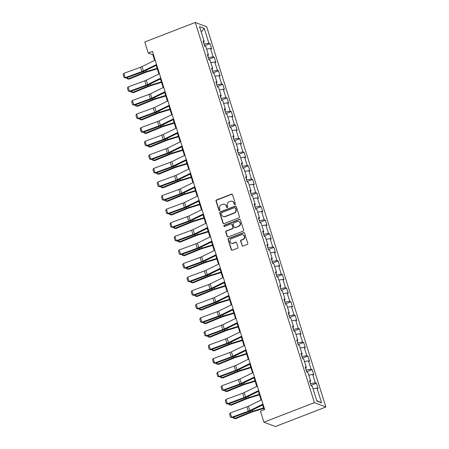 <?xml version="1.0" encoding="UTF-8"?>
<svg xmlns="http://www.w3.org/2000/svg" width="449" height="449" viewBox="0 0 449 449"><rect width="100%" height="100%" fill="white"/><g stroke="black" fill="none" stroke-linecap="round" stroke-linejoin="round"><path stroke-width="0.67" d="M235.012 204.598A0.645 0.601 -69.2 0 0 235.399 203.779L232.554 194.698A0.92 0.859 -69.2 0 0 231.459 194.159L216.598 199.917A0.92 0.859 -69.2 0 0 216.036 201.09L218.882 210.171A0.645 0.601 -69.2 0 0 219.651 210.547A0.645 0.601 -69.2 0 0 220.038 209.728L219.673 208.549A2.941 2.756 -69.2 0 1 221.458 204.795L222.698 204.312A2.941 2.756 -69.2 0 1 226.195 206.024L226.565 207.197A0.645 0.601 -69.2 0 0 227.329 207.573A0.645 0.601 -69.2 0 0 227.722 206.753L227.351 205.575A2.941 2.756 -69.2 0 1 229.136 201.82L230.376 201.337A2.941 2.756 -69.2 0 1 233.878 203.049L234.243 204.228A0.645 0.601 -69.2 0 0 235.012 204.598M241.96 245.541A0.92 0.859 -69.2 0 0 243.055 246.08L247.225 244.464A0.92 0.859 -69.2 0 0 247.786 243.291L244.621 233.205A0.92 0.859 -69.2 0 0 243.532 232.666L228.664 238.425A0.92 0.859 -69.2 0 0 228.103 239.598L231.269 249.683A0.92 0.859 -69.2 0 0 232.358 250.222L237.398 248.269A0.92 0.859 -69.2 0 0 237.953 247.096L236.601 242.78A0.92 0.859 -69.2 0 0 235.512 242.241L233.009 243.212A2.458 2.301 -69.2 0 1 229.972 240.945A2.458 2.301 -69.2 0 1 231.577 238.638L241.366 234.849A2.458 2.301 -69.2 0 1 244.402 237.117A2.458 2.301 -69.2 0 1 242.797 239.424L241.169 240.052A0.92 0.859 -69.2 0 0 240.608 241.225L242.269 245.659A0.92 0.859 -69.2 0 0 242.623 246.125M195.264 22.45L144.78 41.998L148.243 53.055L152.452 51.427L264.663 409.505L260.459 411.132L263.922 422.189L314.407 402.646L195.264 22.45L206.72 26.811L325.862 407.002L314.407 402.646M238.896 217.883A0.92 0.859 -69.2 0 0 239.452 216.704L236.292 206.619A0.92 0.859 -69.2 0 0 235.197 206.085L220.33 211.838A0.92 0.859 -69.2 0 0 219.774 213.017L222.934 223.102A0.92 0.859 -69.2 0 0 224.029 223.636L238.896 217.883M240.456 219.909L243.616 230A0.92 0.859 -69.2 0 1 243.061 231.173L228.193 236.926A0.92 0.859 -69.2 0 1 227.099 236.393L225.746 232.077A0.92 0.859 -69.2 0 1 226.307 230.904L232.335 228.569A0.92 0.859 -69.2 0 0 232.891 227.39L231.998 224.528A0.92 0.859 -69.2 0 0 230.904 223.995L224.623 226.425A0.645 0.601 -69.2 0 1 223.832 225.83A0.645 0.601 -69.2 0 1 224.247 225.23L239.362 219.376A0.92 0.859 -69.2 0 1 240.456 219.909M316.444 383.25L315.31 382.817L312.695 374.46L313.823 374.887L312.184 369.662L311.056 369.235L308.435 360.873L309.563 361.305L307.93 356.079L306.796 355.647L304.181 347.29L305.309 347.717L303.67 342.492L302.542 342.065L299.921 333.702L301.049 334.135L299.416 328.909L298.282 328.477L295.666 320.12L296.795 320.547L295.156 315.321L294.028 314.895L291.407 306.532L292.535 306.964L290.901 301.739L289.768 301.307L287.152 292.95L288.28 293.382L286.642 288.157L285.513 287.725L282.892 279.368L284.021 279.794L282.387 274.569L281.254 274.143L278.638 265.78L279.766 266.212L278.127 260.987L276.999 260.555L274.378 252.198L275.506 252.624L273.873 247.399L272.739 246.972L270.118 238.61L271.252 239.042L269.613 233.817L268.485 233.385L265.864 225.028L266.992 225.454L265.359 220.234L264.225 219.802L261.604 211.44L262.738 211.872L261.099 206.647L259.971 206.214L257.35 197.857L258.478 198.29L256.845 193.064L255.711 192.632L253.09 184.275L254.224 184.702L252.585 179.477L251.457 179.05L248.836 170.687L249.964 171.12L248.331 165.894L247.197 165.462L244.576 157.105L245.71 157.532L244.071 152.306L242.943 151.88L240.322 143.517L241.45 143.949L239.811 138.724L238.683 138.292L236.062 129.935L237.195 130.362L235.557 125.142L234.429 124.71L231.807 116.347L232.936 116.779L231.297 111.554L230.169 111.128L227.548 102.765L228.681 103.197L227.042 97.972L225.914 97.54L223.293 89.183L224.421 89.609L222.783 84.384L221.654 83.957L219.033 75.595L220.167 76.027L218.528 70.802L217.4 70.37L214.779 62.013L215.907 62.439L214.268 57.214L213.14 56.787L210.519 48.425L211.653 48.857L210.014 43.632L208.886 43.199L204.244 28.399L199.536 26.609L204.177 41.409L203.049 40.982L204.682 46.208L205.816 46.634L208.437 54.997L207.303 54.565L208.942 59.79L210.07 60.222L212.691 68.579L211.563 68.153L213.196 73.378L214.33 73.804L216.951 82.167L215.817 81.735L217.456 86.96L218.584 87.392L221.205 95.749L220.077 95.323L221.711 100.542L222.844 100.974L225.465 109.337L224.332 108.905L225.97 114.13L227.099 114.557L229.72 122.919L228.592 122.487L230.225 127.712L231.358 128.145L233.98 136.502L232.846 136.075L234.485 141.3L235.613 141.727L238.234 150.089L237.106 149.657L238.739 154.883L239.873 155.315L242.494 163.672L241.36 163.245L242.999 168.47L244.127 168.897L246.748 177.26L245.62 176.827L247.259 182.053L248.387 182.485L251.008 190.842L249.874 190.41L251.513 195.635L252.641 196.067L255.262 204.424L254.134 203.998L255.773 209.223L256.901 209.649L259.522 218.012L258.388 217.58L260.027 222.805L261.155 223.237L263.776 231.594L262.648 231.168L264.287 236.393L265.415 236.819L268.036 245.182L266.902 244.75L268.541 249.975L269.669 250.407L272.29 258.764L271.162 258.338L272.801 263.563L273.929 263.99L276.55 272.352L275.417 271.92L277.055 277.145L278.184 277.577L280.805 285.934L279.676 285.502L281.315 290.728L282.443 291.16L285.064 299.517L283.931 299.09L285.57 304.315L286.703 304.742L289.319 313.105L288.191 312.672L289.829 317.898L290.958 318.33L293.579 326.687L292.445 326.26L294.084 331.485L295.218 331.912L297.833 340.275L296.705 339.842L298.344 345.068L299.472 345.5L302.093 353.857L300.959 353.43L302.598 358.65L303.732 359.082L306.347 367.445L305.219 367.013L306.858 372.238L307.986 372.67L310.607 381.027L309.479 380.595L311.112 385.82L312.246 386.252L316.882 401.058L321.591 402.848L316.949 388.043L318.077 388.475L316.444 383.25L310.972 385.365M310.034 381.504L310.461 383.743M310.708 383.648L315.31 382.817M308.772 375.168L312.695 374.46M310.607 381.027L309.816 381.684M305.78 367.916L306.207 370.161M306.454 370.066L311.056 369.235M304.512 361.58L308.435 360.873M306.347 367.445L305.561 368.101M301.52 354.334L301.947 356.573M302.194 356.478L306.796 355.647M300.258 347.997L304.181 347.29M302.093 353.857L301.301 354.514M297.266 340.752L297.693 342.991M297.94 342.896L302.542 342.065M295.998 334.415L299.921 333.702M297.833 340.275L297.047 340.931M293.006 327.164L293.433 329.403M293.68 329.313L298.282 328.477M291.743 320.827L295.666 320.12M293.579 326.687L292.787 327.349M288.752 313.582L289.178 315.821M289.42 315.726L294.028 314.895M287.483 307.245L291.407 306.532M289.319 313.105L288.533 313.761M284.492 299.994L284.919 302.239M285.166 302.143L289.768 301.307M283.229 293.657L287.152 292.95M285.064 299.517L284.273 300.179M280.238 286.411L280.664 288.651M280.906 288.555L285.513 287.725M278.969 280.075L282.892 279.368M280.805 285.934L280.019 286.591M275.978 272.824L276.404 275.069M276.651 274.973L281.254 274.143M274.715 266.487L278.638 265.78M276.55 272.352L275.759 273.009M271.724 259.241L272.15 261.481M272.391 261.385L276.999 260.555M270.455 252.905L274.378 252.198M272.29 258.764L271.505 259.421M267.464 245.659L267.89 247.899M268.137 247.803L272.739 246.972M266.195 239.323L270.118 238.61M268.036 245.182L267.245 245.839M263.209 232.071L263.636 234.316M263.877 234.221L268.485 233.385M261.941 225.735L265.864 225.028M263.776 231.594L262.991 232.256M258.95 218.489L259.376 220.728M259.623 220.633L264.225 219.802M257.681 212.153L261.604 211.44M259.522 218.012L258.731 218.669M254.695 204.901L255.122 207.146M255.363 207.051L259.971 206.214M253.427 198.565L257.35 197.857M255.262 204.424L254.476 205.086M250.435 191.319L250.862 193.558M251.109 193.463L255.711 192.632M249.167 184.982L253.09 184.275M251.008 190.842L250.216 191.499M246.175 177.731L246.608 179.976M246.849 179.881L251.457 179.05M244.913 171.395L248.836 170.687M246.748 177.26L245.962 177.916M241.921 164.149L242.348 166.388M242.595 166.293L247.197 165.462M240.653 157.812L244.576 157.105M242.494 163.672L241.702 164.328M237.661 150.567L238.093 152.806M238.335 152.711L242.943 151.88M236.399 144.23L240.322 143.517M238.234 150.089L237.448 150.746M233.407 136.979L233.834 139.224M234.081 139.128L238.683 138.292M232.139 130.642L236.062 129.935M233.98 136.502L233.188 137.164M229.147 123.396L229.574 125.636M229.821 125.54L234.429 124.71M227.884 117.06L231.807 116.347M229.72 122.919L228.928 123.576M224.893 109.809L225.319 112.054M225.566 111.958L230.169 111.128M223.624 103.472L227.548 102.765M225.465 109.337L224.674 109.994M220.633 96.226L221.06 98.466M221.306 98.37L225.914 97.54M219.37 89.89L223.293 89.183M221.205 95.749L220.414 96.406M216.379 82.638L216.805 84.883M217.052 84.788L221.654 83.957M215.11 76.302L219.033 75.595M216.951 82.167L216.16 82.824M212.119 69.056L212.545 71.296M212.792 71.2L217.4 70.37M210.856 62.72L214.779 62.013M212.691 68.579L211.9 69.241M207.865 55.474L208.291 57.713M208.538 57.618L213.14 56.787M206.596 49.137L210.519 48.425M208.437 54.997L207.646 55.654M203.605 41.886L204.031 44.131M204.278 44.036L208.886 43.199M201.253 32.075L204.244 28.399M204.177 41.409L203.386 42.071M263.922 422.189L275.377 426.55L325.862 407.002M148.243 53.055L152.89 54.823L154.636 60.396M156.19 65.369L158.89 73.984M160.45 78.951L163.15 87.566M164.704 92.533L167.404 101.154M168.964 106.121L171.664 114.736M173.219 119.703L175.924 128.324M177.478 133.291L180.178 141.906M181.733 146.874L184.438 155.489M185.993 160.461L188.692 169.077M190.247 174.044L192.952 182.659M194.507 187.626L197.206 196.247M198.761 201.214L201.466 209.829M203.021 214.796L205.721 223.411M207.281 228.384L209.98 236.999M211.535 241.966L214.235 250.581M215.795 255.554L218.495 264.169M220.049 269.136L222.749 277.751M224.309 282.718L227.009 291.339M228.563 296.306L231.263 304.922M232.823 309.889L235.523 318.504M237.078 323.476L239.777 332.092M241.338 337.059L244.037 345.674M245.592 350.641L248.291 359.262M249.852 364.229L252.551 372.844M254.106 377.811L256.806 386.432M258.366 391.399L261.065 400.014M262.62 404.981L264.107 409.718M316.736 400.587L321.591 402.848M313.026 388.75L316.949 388.043M153.446 54.604L152.89 54.823M204.542 45.747L210.014 43.632M208.796 59.335L214.268 57.214M213.056 72.918L218.528 70.802M217.31 86.505L222.783 84.384M221.57 100.088L227.042 97.972M225.825 113.676L231.297 111.554M230.084 127.258L235.557 125.142M234.344 140.84L239.811 138.724M238.599 154.428L244.071 152.306M242.858 168.01L248.331 165.894M247.113 181.598L252.585 179.477M251.373 195.18L256.845 193.064M255.627 208.768L261.099 206.647M259.887 222.35L265.359 220.234M264.141 235.933L269.613 233.817M268.401 249.521L273.873 247.399M272.655 263.103L278.127 260.987M276.915 276.691L282.387 274.569M281.169 290.273L286.642 288.157M285.429 303.861L290.901 301.739M289.684 317.443L295.156 315.321M293.943 331.025L299.416 328.909M298.198 344.613L303.67 342.492M302.458 358.195L307.93 356.079M306.712 371.783L312.184 369.662M234.76 204.637A0.645 0.601 -69.2 0 1 234.558 204.346L234.187 203.167A2.941 2.756 -69.2 0 0 232.593 201.438L232.279 201.32M224.601 204.295L224.91 204.413A2.941 2.756 -69.2 0 1 226.504 206.142L226.874 207.315A0.645 0.601 -69.2 0 0 227.076 207.612M232.206 194.232A0.92 0.859 -69.2 0 0 231.774 194.277L216.906 200.035A0.92 0.859 -69.2 0 0 216.345 201.208L219.196 210.289A0.645 0.601 -69.2 0 0 219.398 210.587M235.944 206.153A0.92 0.859 -69.2 0 0 235.506 206.203L220.644 211.956A0.92 0.859 -69.2 0 0 220.083 213.135L223.243 223.22A0.92 0.859 -69.2 0 0 223.596 223.686M235.433 208.01A0.645 0.601 -69.2 0 0 234.664 207.634L221.615 212.686A0.645 0.601 -69.2 0 0 221.228 213.505L221.615 214.745A2.941 2.756 -69.2 0 0 225.112 216.457L234.036 213.006A2.941 2.756 -69.2 0 0 235.82 209.245L235.433 208.01L235.742 208.128A0.645 0.601 -69.2 0 0 235.394 207.747L235.08 207.629M223.209 216.474L223.518 216.592A2.941 2.756 -69.2 0 0 225.426 216.575L225.112 216.457M235.742 208.128L236.129 209.363A2.941 2.756 -69.2 0 1 234.344 213.123L225.426 216.575M231.499 223.989L231.807 224.107A0.92 0.859 -69.2 0 1 232.307 224.646L233.205 227.508A0.92 0.859 -69.2 0 1 232.644 228.687L226.616 231.022A0.92 0.859 -69.2 0 0 226.06 232.195L227.413 236.511A0.92 0.859 -69.2 0 0 227.761 236.977M240.108 219.449A0.92 0.859 -69.2 0 0 239.676 219.494L224.562 225.347A0.645 0.601 -69.2 0 0 224.371 226.464M238.593 226.144A2.458 2.301 -69.2 0 0 238.75 221.559A2.458 2.301 -69.2 0 0 237.156 221.57L233.71 222.906A0.92 0.859 -69.2 0 0 233.154 224.085L234.047 226.947A0.92 0.859 -69.2 0 0 235.141 227.48L238.902 226.262A2.458 2.301 -69.2 0 0 239.059 221.677L238.75 221.559M234.546 227.486L234.855 227.604A0.92 0.859 -69.2 0 0 235.456 227.598L235.141 227.48M238.902 226.262L235.456 227.598M242.954 234.833L243.268 234.95A2.458 2.301 -69.2 0 1 243.105 239.536L241.478 240.17A0.92 0.859 -69.2 0 0 240.917 241.343L242.269 245.659M231.42 243.223L231.729 243.341A2.458 2.301 -69.2 0 0 233.323 243.33L233.009 243.212M236.253 242.314A0.92 0.859 -69.2 0 0 235.82 242.359L233.323 243.33M244.273 232.739A0.92 0.859 -69.2 0 0 243.841 232.784L228.973 238.542A0.92 0.859 -69.2 0 0 228.418 239.715L231.577 249.801A0.92 0.859 -69.2 0 0 231.925 250.267M127.639 77.385L128.117 78.906L143.893 72.469A7.027 1.6 -17.4 0 1 146.391 71.582L157.111 68.304M127.129 78.76L129.043 79.142L127.129 78.76L126.798 77.699M157.273 68.815L146.481 72.115A4.686 1.066 162.6 0 0 144.819 72.704L129.043 79.142M156.544 64.488L143.394 70.936A4.686 1.066 -17.4 0 1 141.867 71.582L125.232 77.694L125.849 78.042L142.49 71.935A7.027 1.6 162.6 0 0 144.774 70.964L156.735 65.099M155.18 60.132L142.03 66.581A4.686 1.066 -17.4 0 1 140.503 67.227L123.862 73.339L125.232 77.694L124.092 77.554L123.138 74.506L123.862 73.339M125.849 78.042L124.092 77.554M131.899 90.973L132.376 92.494L148.153 86.051A7.027 1.6 -17.4 0 1 150.651 85.164L161.371 81.886M131.383 92.342L133.297 92.724L131.383 92.342L131.052 91.282M161.528 82.397L150.741 85.697A4.686 1.066 162.6 0 0 149.074 86.287L133.297 92.724M136.154 104.555L136.631 106.076L152.407 99.639A7.027 1.6 -17.4 0 1 154.905 98.752L165.625 95.474M135.643 105.925L137.557 106.312L135.643 105.925L135.312 104.864M165.788 95.985L154.995 99.28A4.686 1.066 162.6 0 0 153.334 99.874L137.557 106.312M160.798 78.07L147.648 84.519A4.686 1.066 -17.4 0 1 146.127 85.164L129.486 91.276L130.109 91.63L146.744 85.518A7.027 1.6 162.6 0 0 149.029 84.552L160.995 78.687M159.434 73.715L146.284 80.169A4.686 1.066 -17.4 0 1 144.763 80.809L128.122 86.921L129.486 91.276L128.347 91.141L127.393 88.094L128.122 86.921M130.109 91.63L128.347 91.141M165.058 91.658L151.908 98.107A4.686 1.066 -17.4 0 1 150.381 98.752L133.746 104.858L134.363 105.212L151.004 99.1A7.027 1.6 162.6 0 0 153.289 98.135L165.249 92.27M163.694 87.302L150.544 93.751A4.686 1.066 -17.4 0 1 149.017 94.397L132.376 100.509L133.746 104.858L132.607 104.724L131.652 101.676L132.376 100.509M134.363 105.212L132.607 104.724M140.414 118.138L140.891 119.659L156.667 113.221A7.027 1.6 -17.4 0 1 159.165 112.334L169.885 109.056M139.897 119.513L141.811 119.894L139.897 119.513L139.566 118.452M170.042 109.567L159.255 112.867A4.686 1.066 162.6 0 0 157.588 113.457L141.811 119.894M144.668 131.725L145.145 133.246L160.922 126.809A7.027 1.6 -17.4 0 1 163.419 125.922L174.139 122.644M144.157 133.095L146.071 133.482L144.157 133.095L143.826 132.034M174.302 123.149L163.509 126.45A4.686 1.066 162.6 0 0 161.848 127.039L146.071 133.482M148.928 145.308L149.405 146.829L165.181 140.391A7.027 1.6 -17.4 0 1 167.679 139.504L178.399 136.227M148.411 146.683L150.325 147.064L148.411 146.683L148.08 145.622M178.556 136.737L167.769 140.037A4.686 1.066 162.6 0 0 166.102 140.627L150.325 147.064M169.312 105.24L156.162 111.689A4.686 1.066 -17.4 0 1 154.641 112.334L138 118.446L138.623 118.8L155.259 112.688A7.027 1.6 162.6 0 0 157.543 111.722L169.509 105.852M167.948 100.885L154.798 107.339A4.686 1.066 -17.4 0 1 153.277 107.979L136.636 114.091L138 118.446L136.861 118.312L135.907 115.264L136.636 114.091M138.623 118.8L136.861 118.312M173.572 118.822L160.422 125.277A4.686 1.066 -17.4 0 1 158.895 125.916L142.26 132.028L142.877 132.382L159.518 126.27A7.027 1.6 162.6 0 0 161.803 125.305L173.763 119.44M172.208 114.473L159.058 120.921A4.686 1.066 -17.4 0 1 157.532 121.567L140.891 127.679L142.26 132.028L141.121 131.894L140.167 128.846L140.891 127.679M142.877 132.382L141.121 131.894M177.826 132.41L164.676 138.859A4.686 1.066 -17.4 0 1 163.155 139.504L146.514 145.616L147.137 145.97L163.773 139.858A7.027 1.6 162.6 0 0 166.057 138.893L178.023 133.022M176.463 128.055L163.313 134.504A4.686 1.066 -17.4 0 1 161.792 135.149L145.15 141.261L146.514 145.616L145.375 145.482L144.421 142.428L145.15 141.261M147.137 145.97L145.375 145.482M182.086 145.992L168.936 152.447A4.686 1.066 -17.4 0 1 167.41 153.087L150.774 159.199L151.392 159.552L168.033 153.44A7.027 1.6 162.6 0 0 170.317 152.475L182.277 146.61M180.722 141.637L167.572 148.091A4.686 1.066 -17.4 0 1 166.046 148.737L149.41 154.843L150.774 159.199L149.635 159.064L148.681 156.016L149.41 154.843M151.392 159.552L149.635 159.064M186.341 159.58L173.191 166.029A4.686 1.066 -17.4 0 1 171.67 166.674L155.028 172.786L155.651 173.134L172.287 167.028A7.027 1.6 162.6 0 0 174.577 166.057L186.537 160.192M184.977 155.225L171.827 161.674A4.686 1.066 -17.4 0 1 170.306 162.319L153.665 168.431L155.028 172.786L153.889 172.646L152.935 169.599L153.665 168.431M155.651 173.134L153.889 172.646M190.601 173.162L177.45 179.611A4.686 1.066 -17.4 0 1 175.924 180.257L159.288 186.369L159.906 186.722L176.547 180.61A7.027 1.6 162.6 0 0 178.831 179.645L190.791 173.774M189.237 168.807L176.087 175.262A4.686 1.066 -17.4 0 1 174.56 175.901L157.925 182.013L159.288 186.369L158.149 186.234L157.195 183.186L157.925 182.013M159.906 186.722L158.149 186.234M194.855 186.75L181.705 193.199A4.686 1.066 -17.4 0 1 180.184 193.845L163.543 199.951L164.166 200.305L180.801 194.192A7.027 1.6 162.6 0 0 183.091 193.227L195.051 187.362M193.491 182.395L180.341 188.844A4.686 1.066 -17.4 0 1 178.82 189.489L162.179 195.601L163.543 199.951L162.403 199.816L161.449 196.769L162.179 195.601M164.166 200.305L162.403 199.816M199.115 200.333L185.965 206.781A4.686 1.066 -17.4 0 1 184.438 207.427L167.803 213.539L168.42 213.892L185.061 207.78A7.027 1.6 162.6 0 0 187.345 206.815L199.305 200.944M197.751 195.977L184.601 202.426A4.686 1.066 -17.4 0 1 183.074 203.071L166.439 209.183L167.803 213.539L166.663 213.404L165.709 210.357L166.439 209.183M168.42 213.892L166.663 213.404M203.375 213.915L190.219 220.369A4.686 1.066 -17.4 0 1 188.698 221.009L172.057 227.121L172.68 227.475L189.315 221.363A7.027 1.6 162.6 0 0 191.605 220.397L203.565 214.532M202.005 209.565L188.855 216.014A4.686 1.066 -17.4 0 1 187.334 216.659L170.693 222.771L172.057 227.121L170.917 226.986L169.963 223.939L170.693 222.771M172.68 227.475L170.917 226.986M207.629 227.503L194.479 233.951A4.686 1.066 -17.4 0 1 192.952 234.597L176.317 240.709L176.934 241.057L193.575 234.95A7.027 1.6 162.6 0 0 195.859 233.985L207.82 228.114M206.265 223.147L193.115 229.596A4.686 1.066 -17.4 0 1 191.588 230.242L174.953 236.354L176.317 240.709L175.177 240.569L174.223 237.521L174.953 236.354M176.934 241.057L175.177 240.569M211.889 241.085L198.733 247.539A4.686 1.066 -17.4 0 1 197.212 248.179L180.571 254.291L181.194 254.645L197.829 248.533A7.027 1.6 162.6 0 0 200.119 247.567L212.08 241.702M210.519 236.73L197.369 243.184A4.686 1.066 -17.4 0 1 195.848 243.829L179.207 249.936L180.571 254.291L179.432 254.156L178.478 251.109L179.207 249.936M181.194 254.645L179.432 254.156M216.143 254.673L202.993 261.122A4.686 1.066 -17.4 0 1 201.466 261.767L184.831 267.879L185.448 268.227L202.089 262.121A7.027 1.6 162.6 0 0 204.374 261.15L216.334 255.285M214.779 250.318L201.629 256.766A4.686 1.066 -17.4 0 1 200.102 257.412L183.467 263.524L184.831 267.879L183.692 267.739L182.737 264.691L183.467 263.524M185.448 268.227L183.692 267.739M220.403 268.255L207.247 274.704A4.686 1.066 -17.4 0 1 205.726 275.349L189.085 281.461L189.708 281.815L206.344 275.703A7.027 1.6 162.6 0 0 208.633 274.737L220.594 268.867M219.033 263.9L205.883 270.354A4.686 1.066 -17.4 0 1 204.362 270.994L187.721 277.106L189.085 281.461L187.946 281.327L186.992 278.279L187.721 277.106M189.708 281.815L187.946 281.327M224.657 281.837L211.507 288.292A4.686 1.066 -17.4 0 1 209.98 288.937L193.345 295.044L193.962 295.397L210.603 289.285A7.027 1.6 162.6 0 0 212.888 288.32L224.848 282.455M223.293 277.488L210.143 283.936A4.686 1.066 -17.4 0 1 208.617 284.582L191.981 290.694L193.345 295.044L192.206 294.909L191.252 291.861L191.981 290.694M193.962 295.397L192.206 294.909M228.917 295.425L215.761 301.874A4.686 1.066 -17.4 0 1 214.24 302.519L197.599 308.631L198.222 308.985L214.858 302.873A7.027 1.6 162.6 0 0 217.148 301.908L229.108 296.037M227.553 291.07L214.398 297.519A4.686 1.066 -17.4 0 1 212.877 298.164L196.235 304.276L197.599 308.631L196.46 308.497L195.506 305.449L196.235 304.276M198.222 308.985L196.46 308.497M233.171 309.007L220.021 315.462A4.686 1.066 -17.4 0 1 218.495 316.102L201.859 322.214L202.477 322.567L219.118 316.455A7.027 1.6 162.6 0 0 221.402 315.49L233.362 309.625M231.807 304.658L218.657 311.106A4.686 1.066 -17.4 0 1 217.131 311.752L200.495 317.858L201.859 322.214L200.72 322.079L199.766 319.031L200.495 317.858M202.477 322.567L200.72 322.079M237.431 322.595L224.276 329.044A4.686 1.066 -17.4 0 1 222.755 329.689L206.113 335.801L206.736 336.149L223.372 330.043A7.027 1.6 162.6 0 0 225.662 329.072L237.622 323.207M236.067 318.24L222.912 324.689A4.686 1.066 -17.4 0 1 221.391 325.334L204.75 331.446L206.113 335.801L204.974 335.661L204.02 332.614L204.75 331.446M206.736 336.149L204.974 335.661M241.685 336.178L228.535 342.626A4.686 1.066 -17.4 0 1 227.009 343.272L210.373 349.384L210.991 349.737L227.632 343.625A7.027 1.6 162.6 0 0 229.916 342.66L241.876 336.795M240.322 331.822L227.172 338.277A4.686 1.066 -17.4 0 1 225.645 338.916L209.01 345.028L210.373 349.384L209.234 349.249L208.28 346.201L209.01 345.028M210.991 349.737L209.234 349.249M245.945 349.765L232.79 356.214A4.686 1.066 -17.4 0 1 231.269 356.86L214.628 362.972L215.251 363.32L231.892 357.208A7.027 1.6 162.6 0 0 234.176 356.242L246.136 350.377M244.582 345.41L231.426 351.859A4.686 1.066 -17.4 0 1 229.905 352.504L213.264 358.616L214.628 362.972L213.488 362.831L212.534 359.784L213.264 358.616M215.251 363.32L213.488 362.831M153.182 158.895L153.659 160.416L169.436 153.973A7.027 1.6 -17.4 0 1 171.933 153.092L182.653 149.809M152.671 160.265L154.585 160.652L152.671 160.265L152.34 159.204M182.816 150.32L172.023 153.62A4.686 1.066 162.6 0 0 170.362 154.209L154.585 160.652M157.442 172.478L157.919 173.999L173.696 167.561A7.027 1.6 -17.4 0 1 176.193 166.674L186.913 163.397M156.926 173.853L158.839 174.234L156.926 173.853L156.594 172.786M187.07 163.907L176.283 167.202A4.686 1.066 162.6 0 0 174.616 167.797L158.839 174.234M161.696 186.066L162.173 187.587L177.95 181.143A7.027 1.6 -17.4 0 1 180.447 180.257L191.167 176.979M161.185 187.435L163.099 187.817L161.185 187.435L160.854 186.374M191.33 177.49L180.537 180.79A4.686 1.066 162.6 0 0 178.876 181.379L163.099 187.817M165.956 199.648L166.433 201.169L182.21 194.731A7.027 1.6 -17.4 0 1 184.707 193.845L195.427 190.567M165.445 201.017L167.354 201.405L165.445 201.017L165.109 199.957M195.584 191.072L184.797 194.372A4.686 1.066 162.6 0 0 183.13 194.967L167.354 201.405M170.21 213.23L170.687 214.751L186.464 208.314A7.027 1.6 -17.4 0 1 188.962 207.427L199.682 204.149M169.7 214.605L171.613 214.987L169.7 214.605L169.368 213.544M199.844 204.66L189.051 207.96A4.686 1.066 162.6 0 0 187.39 208.549L171.613 214.987M174.47 226.818L174.947 228.339L190.724 221.901A7.027 1.6 -17.4 0 1 193.222 221.015L203.941 217.737M173.959 228.187L175.868 228.575L173.959 228.187L173.623 227.127M204.099 218.242L193.311 221.542A4.686 1.066 162.6 0 0 191.644 222.132L175.868 228.575M178.724 240.4L179.202 241.921L194.978 235.484A7.027 1.6 -17.4 0 1 197.476 234.597L208.201 231.319M178.214 241.775L180.128 242.157L178.214 241.775L177.883 240.715M208.358 231.83L197.571 235.13A4.686 1.066 162.6 0 0 195.904 235.719L180.128 242.157M182.984 253.988L183.461 255.509L199.238 249.066A7.027 1.6 -17.4 0 1 201.736 248.185L212.456 244.901M182.474 255.358L184.382 255.745L182.474 255.358L182.137 254.297M212.613 245.412L201.826 248.712A4.686 1.066 162.6 0 0 200.159 249.302L184.382 255.745M187.239 267.57L187.716 269.091L203.492 262.654A7.027 1.6 -17.4 0 1 205.99 261.767L216.715 258.489M186.728 268.945L188.642 269.327L186.728 268.945L186.397 267.879M216.873 259L206.085 262.295A4.686 1.066 162.6 0 0 204.418 262.889L188.642 269.327M191.499 281.158L191.976 282.679L207.752 276.236A7.027 1.6 -17.4 0 1 210.25 275.349L220.97 272.072M190.988 282.528L192.902 282.909L190.988 282.528L190.651 281.467M221.133 272.582L210.34 275.882A4.686 1.066 162.6 0 0 208.673 276.472L192.902 282.909M195.758 294.74L196.23 296.261L212.007 289.824A7.027 1.6 -17.4 0 1 214.504 288.937L225.23 285.659M195.242 296.11L197.156 296.497L195.242 296.11L194.911 295.049M225.387 286.165L214.6 289.465A4.686 1.066 162.6 0 0 212.933 290.054L197.156 296.497M200.013 308.323L200.49 309.844L216.266 303.406A7.027 1.6 -17.4 0 1 218.764 302.519L229.484 299.242M199.502 309.698L201.416 310.079L199.502 309.698L199.165 308.637M229.647 299.752L218.854 303.053A4.686 1.066 162.6 0 0 217.187 303.642L201.416 310.079M204.273 321.911L204.744 323.432L220.521 316.988A7.027 1.6 -17.4 0 1 223.018 316.107L233.744 312.83M203.756 323.28L205.67 323.667L203.756 323.28L203.425 322.219M233.901 313.335L223.114 316.635A4.686 1.066 162.6 0 0 221.447 317.224L205.67 323.667M208.527 335.493L209.004 337.014L224.781 330.576A7.027 1.6 -17.4 0 1 227.278 329.689L237.998 326.412M208.016 336.868L209.93 337.25L208.016 336.868L207.679 335.807M238.161 326.923L227.368 330.223A4.686 1.066 162.6 0 0 225.701 330.812L209.93 337.25M212.787 349.081L213.258 350.602L229.035 344.159A7.027 1.6 -17.4 0 1 231.532 343.277L242.258 339.994M212.27 350.45L214.184 350.832L212.27 350.45L211.939 349.389M242.415 340.505L231.628 343.805A4.686 1.066 162.6 0 0 229.961 344.394L214.184 350.832M217.041 362.663L217.518 364.184L233.295 357.746A7.027 1.6 -17.4 0 1 235.792 356.86L246.512 353.582M216.53 364.032L218.444 364.42L216.53 364.032L216.194 362.972M246.675 354.093L235.882 357.387A4.686 1.066 162.6 0 0 234.221 357.982L218.444 364.42M221.301 376.251L221.778 377.766L237.549 371.329A7.027 1.6 -17.4 0 1 240.047 370.442L250.772 367.164M220.785 377.62L222.698 378.002L220.785 377.62L220.453 376.559M250.929 367.675L240.142 370.975A4.686 1.066 162.6 0 0 238.475 371.564L222.698 378.002M225.555 389.833L226.032 391.354L241.809 384.916A7.027 1.6 -17.4 0 1 244.307 384.03L255.026 380.752M225.044 391.202L226.958 391.59L225.044 391.202L224.708 390.142M255.189 381.257L244.396 384.557A4.686 1.066 162.6 0 0 242.735 385.147L226.958 391.59M229.815 403.415L230.292 404.936L246.063 398.499A7.027 1.6 -17.4 0 1 248.561 397.612L259.286 394.334M229.299 404.79L231.213 405.172L229.299 404.79L228.968 403.73M259.443 394.845L248.656 398.145A4.686 1.066 162.6 0 0 246.989 398.734L231.213 405.172M234.069 417.003L234.546 418.524L250.323 412.081A7.027 1.6 -17.4 0 1 252.821 411.2L263.541 407.922M233.559 418.373L235.472 418.76L233.559 418.373L233.227 417.312M263.703 408.427L252.91 411.727A4.686 1.066 162.6 0 0 251.249 412.317L235.472 418.76M250.2 363.348L237.05 369.796A4.686 1.066 -17.4 0 1 235.523 370.442L218.888 376.554L219.505 376.907L236.146 370.795A7.027 1.6 162.6 0 0 238.43 369.83L250.39 363.959M248.836 358.992L235.686 365.447A4.686 1.066 -17.4 0 1 234.159 366.087L217.524 372.199L218.888 376.554L217.748 376.419L216.794 373.372L217.524 372.199M219.505 376.907L217.748 376.419M254.46 376.93L241.304 383.384A4.686 1.066 -17.4 0 1 239.783 384.03L223.142 390.136L223.765 390.49L240.406 384.378A7.027 1.6 162.6 0 0 242.69 383.412L254.65 377.547M253.096 372.58L239.94 379.029A4.686 1.066 -17.4 0 1 238.419 379.674L221.778 385.786L223.142 390.136L222.008 390.001L221.048 386.954L221.778 385.786M223.765 390.49L222.008 390.001M258.714 390.518L245.564 396.967A4.686 1.066 -17.4 0 1 244.043 397.612L227.402 403.724L228.019 404.078L244.66 397.966A7.027 1.6 162.6 0 0 246.944 397L258.91 391.13M257.35 386.162L244.2 392.611A4.686 1.066 -17.4 0 1 242.673 393.257L226.038 399.369L227.402 403.724L226.262 403.589L225.308 400.542L226.038 399.369M228.019 404.078L226.262 403.589M262.974 404.1L249.824 410.554A4.686 1.066 -17.4 0 1 248.297 411.194L231.656 417.306L232.279 417.66L248.92 411.548A7.027 1.6 162.6 0 0 251.204 410.582L263.165 404.717M261.61 399.75L248.454 406.199A4.686 1.066 -17.4 0 1 246.933 406.845L230.292 412.951L231.656 417.306L230.522 417.172L229.562 414.124L230.292 412.951M232.279 417.66L230.522 417.172M234.187 203.167L233.878 203.049M226.874 207.315L226.565 207.197M226.504 206.142L226.195 206.024M219.196 210.289L218.882 210.171M216.345 201.208L216.036 201.09M216.906 200.035L216.598 199.917M231.774 194.277L231.459 194.159M234.558 204.346L234.243 204.228M223.243 223.22L222.934 223.102M220.083 213.135L219.774 213.017M220.644 211.956L220.33 211.838M235.506 206.203L235.197 206.085M234.344 213.123L234.036 213.006M236.129 209.363L235.82 209.245M227.413 236.511L227.099 236.393M226.06 232.195L225.746 232.077M226.616 231.022L226.307 230.904M232.644 228.687L232.335 228.569M233.205 227.508L232.891 227.39M232.307 224.646L231.998 224.528M224.562 225.347L224.247 225.23M239.676 219.494L239.362 219.376M240.917 241.343L240.608 241.225M241.478 240.17L241.169 240.052M243.105 239.536L242.797 239.424M235.82 242.359L235.512 242.241M231.577 249.801L231.269 249.683M228.418 239.715L228.103 239.598M228.973 238.542L228.664 238.425M243.841 232.784L243.532 232.666M143.59 71.503L143.893 72.469M146.009 70.364L146.391 71.582M143.394 70.936L142.03 66.581M141.867 71.582L140.503 67.227M147.85 85.085L148.153 86.051M150.263 83.946L150.651 85.164M152.104 98.668L152.407 99.639M154.523 97.528L154.905 98.752M147.648 84.519L146.284 80.169M146.127 85.164L144.763 80.809M151.908 98.107L150.544 93.751M150.381 98.752L149.017 94.397M156.364 112.256L156.667 113.221M158.778 111.116L159.165 112.334M160.619 125.838L160.922 126.809M163.038 124.699L163.419 125.922M164.878 139.426L165.181 140.391M167.292 138.286L167.679 139.504M156.162 111.689L154.798 107.339M154.641 112.334L153.277 107.979M160.422 125.277L159.058 120.921M158.895 125.916L157.532 121.567M164.676 138.859L163.313 134.504M163.155 139.504L161.792 135.149M168.936 152.447L167.572 148.091M167.41 153.087L166.046 148.737M173.191 166.029L171.827 161.674M171.67 166.674L170.306 162.319M177.45 179.611L176.087 175.262M175.924 180.257L174.56 175.901M181.705 193.199L180.341 188.844M180.184 193.845L178.82 189.489M185.965 206.781L184.601 202.426M184.438 207.427L183.074 203.071M190.219 220.369L188.855 216.014M188.698 221.009L187.334 216.659M194.479 233.951L193.115 229.596M192.952 234.597L191.588 230.242M198.733 247.539L197.369 243.184M197.212 248.179L195.848 243.829M202.993 261.122L201.629 256.766M201.466 261.767L200.102 257.412M207.247 274.704L205.883 270.354M205.726 275.349L204.362 270.994M211.507 288.292L210.143 283.936M209.98 288.937L208.617 284.582M215.761 301.874L214.398 297.519M214.24 302.519L212.877 298.164M220.021 315.462L218.657 311.106M218.495 316.102L217.131 311.752M224.276 329.044L222.912 324.689M222.755 329.689L221.391 325.334M228.535 342.626L227.172 338.277M227.009 343.272L225.645 338.916M232.79 356.214L231.426 351.859M231.269 356.86L229.905 352.504M169.133 153.008L169.436 153.973M171.552 151.869L171.933 153.092M173.393 166.596L173.696 167.561M175.806 165.451L176.193 166.674M177.647 180.178L177.95 181.143M180.066 179.039L180.447 180.257M181.907 193.76L182.21 194.731M184.326 192.621L184.707 193.845M186.161 207.348L186.464 208.314M188.58 206.209L188.962 207.427M190.421 220.93L190.724 221.901M192.84 219.791L193.222 221.015M194.675 234.518L194.978 235.484M197.094 233.379L197.476 234.597M198.935 248.101L199.238 249.066M201.354 246.961L201.736 248.185M203.189 261.688L203.492 262.654M205.608 260.543L205.99 261.767M207.449 275.271L207.752 276.236M209.868 274.131L210.25 275.349M211.703 288.853L212.007 289.824M214.122 287.714L214.504 288.937M215.963 302.441L216.266 303.406M218.382 301.301L218.764 302.519M220.218 316.023L220.521 316.988M222.637 314.884L223.018 316.107M224.478 329.611L224.781 330.576M226.897 328.472L227.278 329.689M228.732 343.193L229.035 344.159M231.151 342.054L231.532 343.277M232.992 356.781L233.295 357.746M235.411 355.636L235.792 356.86M237.246 370.363L237.549 371.329M239.665 369.224L240.047 370.442M241.506 383.946L241.809 384.916M243.925 382.806L244.307 384.03M245.76 397.533L246.063 398.499M248.179 396.394L248.561 397.612M250.02 411.116L250.323 412.081M252.439 409.976L252.821 411.2M237.05 369.796L235.686 365.447M235.523 370.442L234.159 366.087M241.304 383.384L239.94 379.029M239.783 384.03L238.419 379.674M245.564 396.967L244.2 392.611M244.043 397.612L242.673 393.257M249.824 410.554L248.454 406.199M248.297 411.194L246.933 406.845"/></g></svg>
